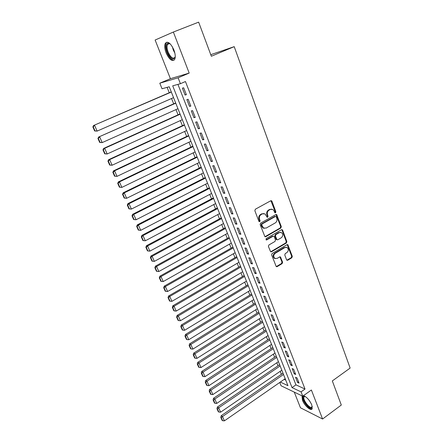 <?xml version="1.0" encoding="UTF-8"?>
<svg xmlns="http://www.w3.org/2000/svg" width="443" height="443" viewBox="0 0 443 443"><rect width="100%" height="100%" fill="white"/><g stroke="black" fill="none" stroke-linecap="round" stroke-linejoin="round"><path stroke-width="0.66" d="M275.518 212.828L275.851 211.809L271.963 201.294L271.537 200.762L270.751 200.762L255.345 209.229L254.858 210.707L258.884 221.317L259.748 221.672L260.085 220.642L259.57 219.274C259.005 217.253 259.52 215.68 261.11 214.562L262.394 213.847L265.014 213.875L267.112 217.22L267.683 217.225L268.015 216.201L267.506 214.838C266.952 212.823 267.461 211.261 269.034 210.154L270.308 209.45L272.849 209.461L274.178 211.112L274.677 212.468L275.518 212.828M274.909 212.773L275.241 211.76L270.883 200.701M259.155 221.605L259.487 220.575L258.972 219.213L259.57 219.274M267.079 217.164L267.411 216.14L266.902 214.783L267.506 214.838M302.375 396.014L302.048 396.43L302.48 400.328C304.446 405.71 311.086 411.525 312.193 408.734L311.778 404.88C309.364 399.802 306.562 396.756 303.372 395.754M173.889 49.926C170.649 43.071 167.797 40.861 165.333 43.292C164.325 45.54 164.586 48.741 166.114 52.9C169.32 59.683 172.161 61.865 174.647 59.451C175.644 57.263 175.395 54.09 173.889 49.926M286.571 259.792L286.92 260.24L287.74 260.246L291.843 257.771L292.302 256.342L287.8 244.686L287.003 244.686L272.113 253.479L271.642 254.935L276.255 266.647L277.108 266.658L282.136 263.624L282.601 262.184L280.452 256.934L279.622 256.929L277.119 258.424L274.859 258.402C273.281 256.685 273.392 254.985 275.186 253.307L284.976 247.51L287.142 247.515C288.742 249.21 288.653 250.904 286.87 252.604L285.253 253.568L284.788 255.007L286.571 259.792M177.931 84.38L295.941 384.851L305.017 389.054L301.063 391.867L302.757 396.197L281.095 385.787L279.76 382.453M173.363 32.034L155.128 40.025L170.411 78.699L189.189 73.084L173.363 32.034L198.647 22.15L211.35 56.244L234.214 46.653L350.136 368.072L332.322 380.93L341.304 405.035L322.576 419.017L311.39 390.006L302.757 396.197M189.189 73.084L178.108 77.796L180.417 83.699L172.709 85.82L292.042 387.603L301.063 391.867M305.017 389.054L185.456 81.534L180.417 83.699M280.845 228.04L281.316 226.594L276.648 214.567L275.862 214.567L260.617 223.139L260.135 224.612L264.914 236.706L265.761 236.717L280.845 228.04L280.231 227.968L280.701 226.523L276.011 214.501M270.872 251.69L285.768 242.925L286.228 241.485L282.041 230.155L282.656 230.227L286.848 241.579L286.383 243.019L271.476 251.796L270.629 251.79L271.476 251.796M273.276 236.152L272.462 236.152L273.89 236.246L274.272 236.723L275.485 239.968L275.014 241.424L268.895 244.985L268.419 246.446L270.629 251.79M273.071 236.235L266.669 239.934L266.077 239.929L266.154 238.572L281.471 229.74L282.269 229.74L282.656 230.227M294.268 392.116L300.454 407.77L322.576 419.017M186.376 94.702L183.679 87.797L182.378 88.135L185.069 95.012L186.376 94.702M190.833 106.115L188.164 99.282L186.857 99.575L189.521 106.381L190.833 106.115M195.247 117.412L192.605 110.65L191.287 110.894L193.923 117.633L195.247 117.412M199.616 128.586L197.002 121.891L195.673 122.096L198.281 128.763L199.616 128.586M203.935 139.645L201.349 133.022L200.009 133.182L202.589 139.778L203.935 139.645M208.21 150.587L205.652 144.036L204.301 144.158L206.859 150.686L208.21 150.587M212.446 161.424L209.91 154.934L208.553 155.017L211.084 161.474L212.446 161.424M216.633 172.144L214.124 165.726L212.762 165.76L215.265 172.161L216.633 172.144M220.78 182.76L218.299 176.403L216.926 176.403L219.401 182.732L220.78 182.76M224.889 193.264L222.43 186.974L221.046 186.935L223.499 193.203L224.889 193.264M228.948 203.664L226.517 197.434L225.127 197.356L227.552 203.564L228.948 203.664M232.974 213.958L230.565 207.795L229.164 207.678L231.573 213.825L232.974 213.958M236.955 224.152L234.569 218.05L233.168 217.901L235.549 223.981L236.955 224.152M240.898 234.247L238.539 228.206L237.127 228.018L239.48 234.037L240.898 234.247M244.802 244.243L242.465 238.256L241.047 238.035L243.379 243.999L244.802 244.243M248.673 254.138L246.358 248.207L244.929 247.953L247.238 253.861L248.673 254.138M252.499 263.934L250.206 258.064L248.772 257.776L251.059 263.624L252.499 263.934M256.292 273.636L254.022 267.827L252.582 267.506L254.847 273.298L256.292 273.636M260.047 283.249L257.798 277.49L256.353 277.135L258.596 282.872L260.047 283.249M263.762 292.762L261.536 287.064L260.085 286.676L262.306 292.358L263.762 292.762M267.445 302.192L265.241 296.544L263.784 296.129L265.983 301.755L267.445 302.192M271.094 311.529L268.912 305.936L267.445 305.487L269.626 311.058L271.094 311.529M274.71 320.776L272.545 315.233L271.077 314.757L273.237 320.278L274.71 320.776M278.287 329.935L276.144 324.448L274.671 323.938L276.809 329.409L278.287 329.935M281.831 339.006L279.71 333.573L278.232 333.036L280.347 338.458L281.831 339.006M285.347 347.999L283.243 342.616L281.759 342.051L283.858 347.417L285.347 347.999M288.825 356.903L286.743 351.57L285.253 350.978L287.33 356.294L288.825 356.903M292.275 365.724L290.209 360.441L288.714 359.821L290.774 365.093L292.275 365.724M295.686 374.468L293.643 369.235L292.142 368.587L294.185 373.809L295.686 374.468M295.542 377.27L297.569 382.442L299.075 383.129L297.043 377.94L295.542 377.27M167.116 87.36L169.259 92.737M171.557 98.507L173.678 103.834M175.976 109.598L178.058 114.82M180.351 120.579L182.389 125.701M184.676 131.449L186.675 136.466M188.962 142.203L190.922 147.126M193.203 152.857L195.125 157.675M197.401 163.401L199.284 168.124M201.559 173.839L203.403 178.468M205.674 184.172L207.485 188.707M209.749 194.405L211.521 198.852M213.786 204.539L215.519 208.897M217.784 214.573L219.484 218.842M221.738 224.512L223.405 228.688M225.659 234.353L227.292 238.445M229.54 244.099L231.141 248.108M233.383 253.75L234.951 257.676M237.193 263.308L238.727 267.157M240.964 272.783L242.465 276.548M244.702 282.163L246.17 285.851M248.401 291.455L249.841 295.066M252.067 300.659L253.479 304.197M255.7 309.779L257.078 313.245M259.299 318.816L260.65 322.205M262.865 327.77L264.189 331.087M266.398 336.641L267.688 339.886M269.898 345.429L271.16 348.602M273.37 354.14L274.605 357.246M276.803 362.767L278.016 365.807M280.209 371.323L281.394 374.296M284.162 379.402L285.752 380.138M234.214 46.653L210.768 54.688M280.325 382.06L287.95 385.665L169.237 86.773L162.027 88.755L159.796 83.195L178.108 77.796M170.411 78.699L159.796 83.195M295.941 384.851L292.042 387.603M185.069 95.012L186.287 94.481M189.521 106.381L190.728 105.838M193.923 117.633L195.119 117.079M198.281 128.763L199.466 128.204M202.589 139.778L203.769 139.218M206.859 150.686L208.027 150.116M211.084 161.474L212.241 160.903M215.265 172.161L216.411 171.579M219.401 182.732L220.542 182.145M223.499 193.203L224.629 192.605M227.552 203.564L228.677 202.966M231.573 213.825L232.686 213.221M235.549 223.981L236.651 223.372M239.48 234.037L240.577 233.422M243.379 243.999L244.47 243.379M247.238 253.861L248.318 253.235M251.059 263.624L252.133 262.992M254.847 273.298L255.91 272.661M258.596 282.872L259.648 282.235M262.306 292.358L263.352 291.715M265.983 301.755L267.024 301.107M269.626 311.058L270.656 310.41M273.237 320.278L274.256 319.619M276.809 329.409L277.822 328.75M280.347 338.458L281.355 337.793M283.858 347.417L284.855 346.747M287.33 356.294L288.327 355.624M290.774 365.093L291.76 364.417M294.185 373.809L295.165 373.128M297.569 382.442L298.538 381.761M271.459 209.113L270.308 209.45M266.902 214.783C266.348 212.773 266.858 211.211 268.43 210.109L269.698 209.401M263.613 213.504L262.394 213.847M258.972 219.213C258.407 217.192 258.922 215.625 260.512 214.506L261.796 213.792M264.942 236.717L280.231 227.968M276.288 216.815L275.446 216.461L262.079 223.992L261.747 225.022L263.53 228.029L266.204 228.062L275.302 222.89C276.853 221.777 277.357 220.226 276.814 218.238L276.288 216.815M275.54 216.417L274.837 216.405L275.446 216.461M264.277 228.344L262.932 227.951L261.691 226.384L261.149 224.955L261.486 223.925L274.837 216.405M272.462 236.152L266.071 239.846L266.669 239.934M281.305 237.758C283.121 236.036 283.199 234.314 281.532 232.592L279.383 232.586L275.911 234.596L275.441 236.047L277.025 239.768L277.844 239.774L281.305 237.758M280.413 232.287L279.383 232.586M277.03 239.768L276.044 239.203L274.832 235.964L275.302 234.513L278.774 232.509M282.041 230.155L281.648 229.662M286.073 247.2L284.976 247.51M275.308 258.629L274.256 258.286C272.678 256.569 272.788 254.875 274.582 253.197L284.362 247.41M276.238 266.636L281.526 263.502L281.992 262.062L279.86 256.829L280.452 256.934M286.892 260.224L291.223 257.66L291.682 256.231L287.202 244.602M171.258 91.867L93.589 125.502L171.33 92.05M173.551 97.637L97.122 131.1L94.647 130.973L95.04 130.901L93.257 126.842L92.864 126.919L94.647 130.973M93.257 126.842L94.575 125.303L97.122 131.1L95.04 130.901M92.864 126.919L93.589 125.502M175.256 56.61C173.518 60.68 170.904 59.268 167.415 52.385C165.638 47.091 165.87 43.99 168.119 43.093L170.278 43.94M170.084 43.791L168.816 43.486L167.543 44.405C166.729 46.199 166.933 48.763 168.157 52.097C170.721 57.529 173.003 59.279 175.002 57.335L175.212 56.854M166.967 42.151L166.158 43.032C165.156 45.264 165.411 48.442 166.928 52.573C169.16 57.695 171.541 60.226 174.066 60.176M312.287 406.591L311.59 407.964C308.649 409.537 300.614 397.521 303.798 396.341L304.994 396.347M305.094 396.407L304.025 396.945C302.48 399.359 309.314 408.596 311.678 407.255L312.265 406.48M302.641 396.136C300.958 399.276 309.197 410.351 312.132 408.845M175.661 102.959L98.656 137.02L175.755 103.191M177.948 108.718L102.172 142.602L99.708 142.458L100.107 142.402L98.34 138.393L97.942 138.449L99.708 142.458M98.34 138.393L99.653 136.865L102.172 142.602L100.107 142.402M97.942 138.449L98.656 137.02M180.024 113.934L103.668 148.416L104.681 148.305L180.135 114.216M182.306 119.688L107.173 153.981L104.714 153.821L105.118 153.787L103.369 149.817L102.964 149.856L104.714 153.821M103.369 149.817L104.681 148.305L107.173 153.981L105.118 153.787M102.964 149.856L103.668 148.416M184.338 124.799L108.624 159.69L109.648 159.624L184.465 125.125M186.619 130.541L112.118 165.239L109.665 165.062L110.074 165.045L108.347 161.119L107.937 161.141L109.665 165.062M108.347 161.119L109.648 159.624L112.118 165.239L110.074 165.045M107.937 161.141L108.624 159.69M188.607 135.558L113.53 170.843L114.571 170.821L188.757 135.929M190.889 141.289L117.007 176.375L114.56 176.187L114.981 176.187L113.27 172.299L112.854 172.305L114.56 176.187M113.27 172.299L114.571 170.821L117.007 176.375L114.981 176.187M112.854 172.305L113.53 170.843M192.838 146.207L118.386 181.879L119.438 181.901L193.004 146.622M195.114 151.932L121.847 187.395L119.411 187.19L119.831 187.206L118.137 183.363L117.716 183.352L119.411 187.19M118.137 183.363L119.438 181.901L121.847 187.395L119.831 187.206M117.716 183.352L118.386 181.879M197.024 156.744L123.187 192.799L124.25 192.86L197.213 157.21M199.295 162.465L126.637 198.298L124.206 198.082L124.633 198.115L122.955 194.311L122.534 194.283L124.206 198.082M122.955 194.311L124.25 192.86L126.637 198.298L124.633 198.115M122.534 194.283L123.187 192.799M201.172 167.183L127.938 203.603L129.018 203.708L201.371 167.692M203.437 172.892L131.377 209.085L129.384 208.908L127.728 205.142L127.296 205.098L128.952 208.858L129.384 208.908M127.728 205.142L129.018 203.708L131.377 209.085M127.296 205.098L127.938 203.603M205.275 177.521L132.645 214.296L133.731 214.44L205.497 178.069M207.54 183.219L136.067 219.767L134.085 219.584L132.446 215.863L132.008 215.802L133.648 219.523L134.085 219.584M132.446 215.863L133.731 214.44L136.067 219.767M132.008 215.802L132.645 214.296M209.34 187.749L137.297 224.878L138.399 225.061L209.578 188.341M211.599 193.441L140.713 230.332L138.737 230.155L137.114 226.467L136.677 226.395L138.299 230.072L138.737 230.155M137.114 226.467L138.399 225.061L140.713 230.332M136.677 226.395L137.297 224.878M213.365 197.883L141.904 235.349L143.017 235.576L213.615 198.519M215.625 203.57L145.304 240.787L143.344 240.615L141.738 236.966L141.295 236.878L142.895 240.521L143.344 240.615M141.738 236.966L143.017 235.576L145.304 240.787M141.295 236.878L141.904 235.349M217.352 207.917L146.461 245.721L147.585 245.976L217.618 208.592M219.606 213.592L149.856 251.142L147.901 250.971L146.312 247.36L145.863 247.249L147.453 250.86L147.901 250.971M146.312 247.36L147.585 245.976L149.856 251.142M145.863 247.249L146.461 245.721M221.301 217.856L150.974 255.982L152.11 256.275L221.583 218.571M223.549 223.521L154.352 261.387L152.414 261.215L150.836 257.643L150.387 257.521L151.96 261.093L152.414 261.215M150.836 257.643L152.11 256.275L154.352 261.387M150.387 257.521L150.974 255.982M225.205 227.696L155.443 266.138L156.589 266.47L225.504 228.45M227.453 233.356L158.81 271.526L156.877 271.36L155.321 267.821L154.862 267.688L156.418 271.221L156.877 271.36M155.321 267.821L156.589 266.47L158.81 271.526M154.862 267.688L155.443 266.138M229.081 237.442L159.862 276.194L161.019 276.559L229.391 238.234M231.324 243.091L163.218 281.565L161.296 281.405L159.757 277.899L159.297 277.75L160.837 281.25L161.296 281.405M159.757 277.899L161.019 276.559L163.218 281.565M159.297 277.75L159.862 276.194M232.913 247.1L164.242 286.145L165.405 286.549L233.239 247.925M235.15 252.737L167.587 291.505L165.676 291.344L164.148 287.872L163.683 287.712L165.206 291.173L165.676 291.344M164.148 287.872L165.405 286.549L167.587 291.505M163.683 287.712L164.242 286.145M236.712 256.663L168.578 296.002L169.752 296.433L237.055 257.527M238.949 262.289L171.906 301.345L170.007 301.185L168.495 297.751L168.024 297.574L169.536 301.002L170.007 301.185M168.495 297.751L169.752 296.433L171.906 301.345M168.024 297.574L168.578 296.002M240.471 266.132L172.87 305.759L174.055 306.224L240.831 267.029M242.703 271.753L176.187 311.086L174.298 310.925L172.798 307.531L172.327 307.337L173.822 310.731L174.298 310.925M172.798 307.531L174.055 306.224L176.187 311.086M172.327 307.337L172.87 305.759M244.198 275.518L177.117 315.416L178.313 315.92L244.569 276.449M246.43 281.128L180.423 320.726L178.546 320.577L177.062 317.21L176.585 317.005L178.064 320.367L178.546 320.577M177.062 317.21L178.313 315.92L180.423 320.726M176.585 317.005L177.117 315.416M247.892 284.81L181.325 324.985L182.527 325.516L248.274 285.779M250.118 290.414L184.62 330.279L182.749 330.129L181.281 326.796L180.799 326.58L182.267 329.908L182.749 330.129M181.281 326.796L182.527 325.516L184.62 330.279M180.799 326.58L181.325 324.985M251.552 294.019L185.49 334.454L186.702 335.019L251.945 295.021M253.767 299.612L188.773 339.737L186.913 339.587L185.462 336.287L184.975 336.06L186.425 339.355L186.913 339.587M185.462 336.287L186.702 335.019L188.773 339.737M184.975 336.06L185.49 334.454M255.174 303.145L189.615 343.834L190.833 344.427L255.583 304.18M257.389 308.727L192.888 349.101L191.038 348.951L189.598 345.684L189.111 345.446L190.545 348.707L191.038 348.951M189.598 345.684L190.833 344.427L192.888 349.101M189.111 345.446L189.615 343.834M258.762 312.182L193.702 353.121L194.931 353.747L259.188 313.251M260.977 317.753L196.958 358.37L195.119 358.226L193.696 354.993L193.203 354.738L194.627 357.972L195.119 358.226M193.696 354.993L194.931 353.747L196.958 358.37M193.203 354.738L193.702 353.121M262.322 321.142L197.744 362.324L198.985 362.978L262.754 322.238M264.526 326.701L200.995 367.557L199.162 367.413L197.75 364.207L197.257 363.947L198.669 367.147L199.162 367.413M197.75 364.207L198.985 362.978L200.995 367.557M197.257 363.947L197.744 362.324M265.844 330.013L201.753 371.433L202.999 372.114L266.293 331.142M268.048 335.561L204.993 376.65L203.171 376.511L201.77 373.338L201.272 373.061L202.672 376.234L203.171 376.511M201.77 373.338L202.999 372.114L204.993 376.65M201.272 373.061L201.753 371.433M269.338 338.806L205.724 380.459L206.975 381.168L269.798 339.964M271.537 344.349L208.946 385.659L207.136 385.521L205.751 382.375L205.253 382.093L206.632 385.233L207.136 385.521M205.751 382.375L206.975 381.168L208.946 385.659M205.253 382.093L205.724 380.459M272.799 347.522L209.65 389.397L210.912 390.133L273.27 348.707M274.998 353.049L212.867 394.586L211.062 394.447L209.694 391.335L209.19 391.036L210.558 394.148L211.062 394.447M209.694 391.335L210.912 390.133L212.867 394.586M209.19 391.036L209.65 389.397M276.227 356.155L213.548 398.251L214.816 399.016L276.714 357.374M278.42 361.676L216.749 403.423L214.955 403.285L213.598 400.201L213.094 399.896L214.451 402.975L214.955 403.285M213.598 400.201L214.816 399.016L216.749 403.423M213.094 399.896L213.548 398.251M279.627 364.711L217.402 407.017L218.676 407.809L280.12 365.957M281.814 370.221L220.597 412.178L218.809 412.045L217.469 408.989L216.959 408.673L218.299 411.724L218.809 412.045M217.469 408.989L218.676 407.809L220.597 412.178M216.959 408.673L217.402 407.017M282.994 373.194L221.223 415.706L222.508 416.525L283.503 374.468M285.181 378.693L224.407 420.85L222.63 420.717L221.301 417.694L220.786 417.361L222.12 420.385L222.63 420.717M221.301 417.694L222.508 416.525L224.407 420.85M220.786 417.361L221.223 415.706M275.241 211.76L275.851 211.809M259.487 220.575L260.085 220.642M267.411 216.14L268.015 216.201M268.43 210.109L269.034 210.154M260.512 214.506L261.11 214.562M271.36 201.255L271.963 201.294M265.163 236.628L265.761 236.717M276.449 215.021L277.058 215.076M280.701 226.523L281.316 226.594M261.486 223.925L262.079 223.992M261.149 224.955L261.747 225.022M261.691 226.384L262.289 226.456M286.228 241.485L286.848 241.579M285.768 242.925L286.383 243.019M275.302 234.513L275.911 234.596M274.832 235.964L275.441 236.047M276.044 239.203L276.654 239.292M274.582 253.197L275.186 253.307M280.192 257.272L280.801 257.389M281.992 262.062L282.601 262.184M281.526 263.502L282.136 263.624M276.498 266.531L277.108 266.658M287.551 245.062L288.171 245.156M291.682 256.231L292.302 256.342M291.223 257.66L291.843 257.771M287.125 260.124L287.74 260.246M174.863 53.127L173.279 50.026L172.371 46.77M302.048 396.43L302.53 396.086M270.928 200.729L271.537 200.762M276.039 214.512L276.648 214.567M262.932 227.951L263.53 228.029M276.415 239.68L277.025 239.768M281.654 229.662L282.269 229.74M274.256 258.286L274.859 258.402M287.219 244.597L287.8 244.686M168.816 43.486L168.119 43.093M169.597 43.586L167.543 44.405M304.651 396.435L303.998 396.275M304.773 396.413L304.025 396.945"/></g></svg>
